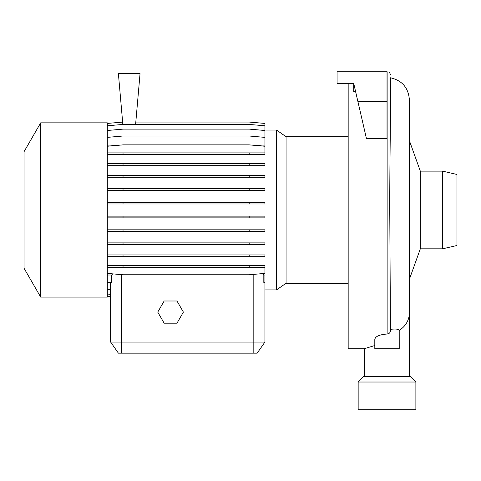 <?xml version="1.0" encoding="UTF-8"?>
<svg xmlns="http://www.w3.org/2000/svg" width="481" height="481" viewBox="0 0 481 481"><rect width="100%" height="100%" fill="white"/><g stroke="black" fill="none" stroke-linecap="round" stroke-linejoin="round"><path stroke-width="0.72" d="M409.385 376.473L409.385 99.868C408.489 87.867 402.182 80.501 390.464 77.772L390.464 104.335C390.47 128.698 389.706 168.903 389.754 209.872L390.464 330.543C390.332 332.648 389.225 333.808 387.133 334.024C379.449 334.602 375.342 336.399 374.807 339.424L374.807 348.725L399.23 348.725L399.212 330.357C398.659 329.082 395.743 328.739 390.464 329.329M442.52 171.128L456.95 174.453L456.95 245.496L442.52 248.827L442.52 171.128L420.322 171.128L420.322 248.827L442.52 248.827M276.539 289.899L286.063 283.237L286.063 136.712L276.539 130.05L276.539 289.899L264.923 289.899L264.923 275.018L263.816 275.018L262.626 273.593M107.299 275.018L111.73 275.018L111.73 282.708L107.299 282.323M112.662 273.863L111.73 275.018M40.699 122.841L24.05 151.677L24.05 268.272L40.699 297.108L107.299 297.108L107.299 122.841L40.699 122.841L40.699 297.108M415.879 382.022L358.159 382.022L358.159 409.776L415.879 409.776L415.879 382.022L410.329 376.473L363.708 376.473L358.159 382.022M348.172 83.435L348.172 348.725L364.652 348.725M364.652 376.473L364.652 348.599L374.807 345.514M350.944 83.435L353.721 83.435L366.414 138.42L387.019 138.42L387.019 71.224L337.073 71.224L337.073 83.435L353.721 83.435L353.721 91.45L355.573 91.45M387.019 72.336L387.133 72.336C390.812 72.336 390.812 72.336 387.133 72.336L387.133 334.024M390.464 74.555L389.478 72.336M382.443 348.725L387.019 348.725M264.923 163.528L264.923 165.272L249.182 165.272L249.182 163.528L264.923 163.528M107.299 163.528L123.034 163.528L123.034 165.272L249.182 165.272M123.034 163.528L249.182 163.528M107.299 165.272L123.034 165.272M264.923 216.137L264.923 217.881L249.182 217.881L249.182 216.137L264.923 216.137M107.299 216.137L123.034 216.137L123.034 217.881L249.182 217.881M123.034 216.137L249.182 216.137M107.299 217.881L123.034 217.881M107.299 265.62L264.923 265.62L264.923 273.394L249.182 274.771L123.034 274.771L107.299 273.394M249.182 265.62L249.182 267.364L264.923 267.364M123.034 265.62L123.034 267.364L249.182 267.364M107.299 267.364L123.034 267.364M263.816 275.018L263.816 282.419L264.923 282.323L264.923 342.063L257.149 353.162L118.404 353.162L110.63 342.063L264.923 342.063L264.923 289.899M107.299 296.482L110.63 296.771M107.299 137.38L123.034 136.003L249.182 136.003L264.923 137.38L264.923 145.118L251.966 145.118M107.299 145.118L120.25 145.118M264.923 175.547L264.923 177.291L249.182 177.291L249.182 175.547L264.923 175.547M107.299 175.547L123.034 175.547L123.034 177.291L249.182 177.291M123.034 175.547L249.182 175.547M107.299 177.291L123.034 177.291M264.923 229.816L264.923 231.559L249.182 231.559L249.182 229.816L264.923 229.816M107.299 229.816L123.034 229.816L123.034 231.559L249.182 231.559M123.034 229.816L249.182 229.816M107.299 231.559L123.034 231.559M107.299 123.431L122.637 122.09M135.81 122.054L249.182 122.054L264.923 123.431L264.923 137.38M107.299 146.248L123.034 144.871L249.182 144.871L264.923 146.248L264.923 154.635L249.182 154.635L249.182 152.898L264.923 152.898M264.923 188.588L264.923 190.326L249.182 190.326L249.182 188.588L264.923 188.588M107.299 188.588L123.034 188.588L123.034 190.326L249.182 190.326M123.034 188.588L249.182 188.588M107.299 190.326L123.034 190.326M264.923 242.881L264.923 244.625L249.182 244.625L249.182 242.881L264.923 242.881M107.299 242.881L123.034 242.881L123.034 244.625L249.182 244.625M123.034 242.881L249.182 242.881M107.299 244.625L123.034 244.625M107.299 294.041L110.63 294.336M107.299 125.794L123.034 124.417L249.182 124.417L264.923 125.794M107.299 296.518L110.63 296.813L110.63 342.063L110.63 282.612M107.299 152.898L123.034 152.898L123.034 154.635L249.182 154.635M123.034 152.898L249.182 152.898M107.299 154.635L123.034 154.635M264.923 202.254L264.923 203.998L249.182 203.998L249.182 202.254L264.923 202.254M107.299 202.254L123.034 202.254L123.034 203.998L249.182 203.998M123.034 202.254L249.182 202.254M107.299 203.998L123.034 203.998M264.923 254.936L264.923 256.68L249.182 256.68L249.182 254.936L264.923 254.936M107.299 254.936L123.034 254.936L123.034 256.68L249.182 256.68M123.034 254.936L249.182 254.936M107.299 256.68L123.034 256.68M107.299 130.495L123.034 129.118L249.182 129.118L264.923 130.495M107.299 289.273L110.63 289.568M264.923 342.063L257.149 353.162M118.404 353.162L110.63 342.063M164.159 300.998L157.75 312.097L164.159 323.196L176.978 323.196L183.387 312.097L176.978 300.998L164.159 300.998M135.606 124.417L140.043 73.665L118.398 73.665L122.841 124.435M357.948 101.75L387.019 101.75M409.385 312.812A22.366 20.93 180 0 1 399.212 330.357M253.818 274.362L253.818 353.162M121.729 353.162L121.729 274.657M420.322 248.827L409.385 279.311M286.063 283.237L348.172 283.237M286.063 136.712L348.172 136.712M264.923 130.05L276.539 130.05M420.322 171.128L409.385 140.638"/></g></svg>
